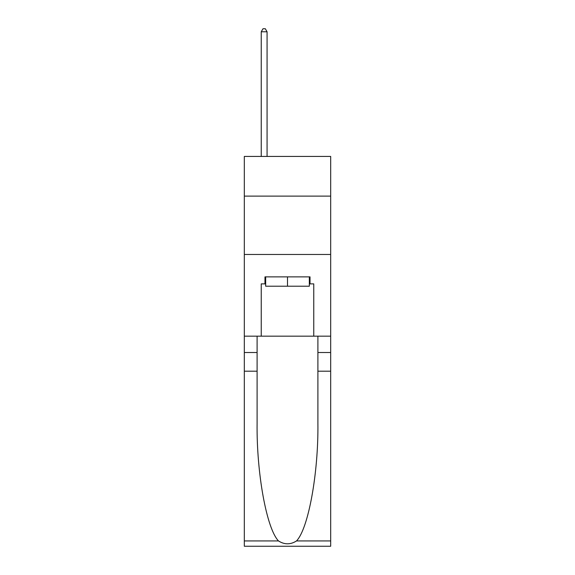 <?xml version="1.0" encoding="UTF-8"?>
<svg xmlns="http://www.w3.org/2000/svg" width="575" height="575" viewBox="0 0 575 575"><rect width="100%" height="100%" fill="white"/><g stroke="black" fill="none" stroke-linecap="round" stroke-linejoin="round"><path stroke-width="0.86" d="M330.683 196.118L330.683 156.436L244.318 156.436L244.318 196.118L330.683 196.118L330.683 336.167L313.763 336.167L313.763 283.885L310.026 283.885L310.026 276.877L264.974 276.877L264.974 283.885L265.672 283.885M244.318 371.184L257.097 371.184L257.097 423.229C256.479 472.981 266.57 528.554 278.473 540.924C284.481 544.762 290.504 544.762 296.527 540.924L330.683 540.924L330.683 546.25L244.318 546.25L244.318 196.118M309.328 276.877L309.328 286.213L265.672 286.213L265.672 276.877M287.5 276.877L287.5 286.213M296.527 540.924C308.43 528.554 318.521 472.981 317.903 423.229L317.903 336.167M317.903 371.184L330.683 371.184L330.683 336.167M257.097 336.167L257.097 371.184M330.683 540.924L330.683 371.184M244.318 336.167L261.237 336.167L261.237 283.885L264.974 283.885M244.318 254.473L330.683 254.473M261.237 336.167L313.763 336.167M309.328 283.885L310.026 283.885M267.073 156.436L267.073 31.783L261.237 31.783L261.237 156.436M261.237 31.783L262.991 28.75L265.327 28.75L267.073 31.783M317.903 352.511L330.683 352.511M257.097 352.511L244.318 352.511M244.318 540.924L278.473 540.924"/></g></svg>
